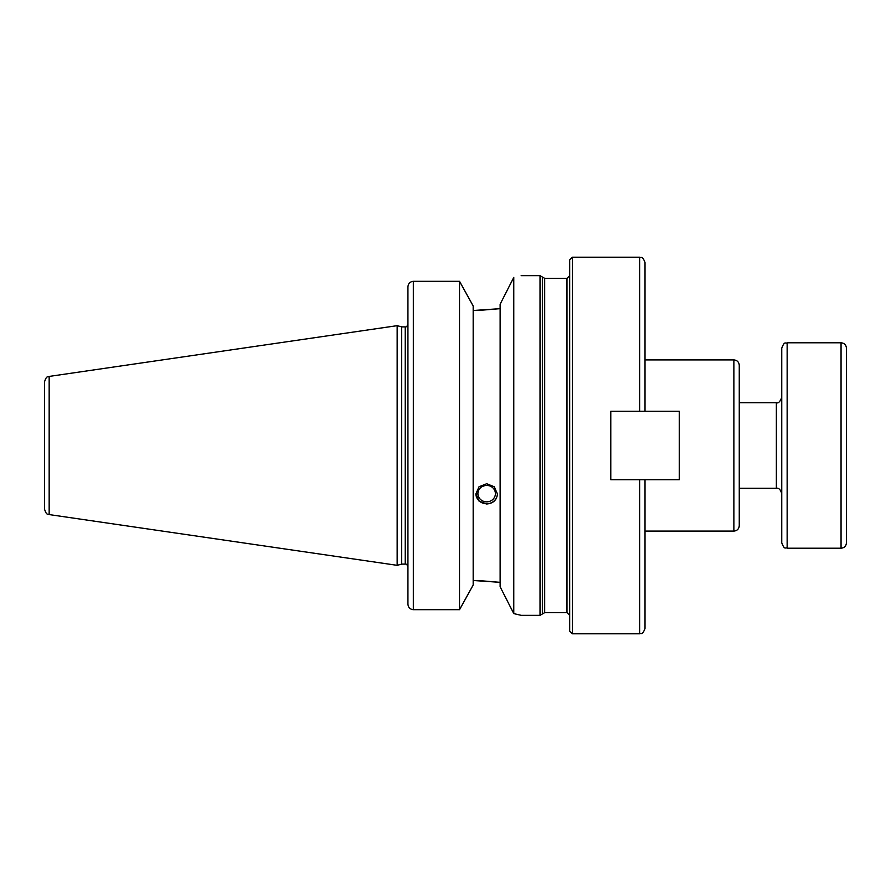 <?xml version="1.0" encoding="UTF-8"?>
<svg xmlns="http://www.w3.org/2000/svg" width="891" height="891" viewBox="0 0 891 891"><rect width="100%" height="100%" fill="white"/><g stroke="black" fill="none" stroke-linecap="round" stroke-linejoin="round"><path stroke-width="1.34" d="M645.017 479.737L610.78 479.737L610.78 411.263L645.017 411.263L645.017 262.589C642.277 255.082 641.041 258.212 639.627 257.198L639.627 411.263L679.254 411.263L679.254 479.737L639.627 479.737L639.627 633.802C641.041 632.788 642.277 635.918 645.017 628.411L645.017 479.737M544.691 278.36L542.363 277.012L542.363 613.988L544.691 612.64L544.691 278.36L566.988 278.36L566.988 612.64L569.683 615.336L569.683 445.5L569.683 631.106L572.378 633.802L572.378 257.198L569.683 259.894L569.683 445.5M739.263 445.5L739.263 365.299C738.94 362.024 737.147 360.231 733.872 359.908L733.872 531.092C737.147 530.769 738.94 528.976 739.263 525.701L739.263 445.5M485.072 485.55L482.532 486.386M495.396 493.625A8.743 8.208 180 0 0 486.653 485.417A8.743 8.208 180 0 0 477.91 493.625A8.743 8.208 180 0 0 486.653 501.845A8.743 8.208 180 0 0 495.396 493.625M497.434 493.993C496.788 500.107 493.202 503.437 486.653 503.994L479.024 501.087L475.872 493.993L479.024 486.764L486.653 483.724L494.271 486.764L497.434 493.993M475.872 493.814A10.781 10.135 180 0 0 486.653 503.76A10.781 10.135 180 0 0 497.434 493.814M477.754 580.487L500.129 582.335L473.177 580.487M513.773 613.598L513.773 277.402C523.596 275.13 523.596 275.13 513.773 277.402L500.129 304.232L500.129 586.768L513.773 613.598L521.157 615.336L540.024 615.336L540.024 275.664L521.157 275.664M459.522 609.689L473.177 584.986L473.177 306.014L459.522 281.311L413.324 281.311L459.522 281.311L459.522 609.689L413.324 609.689C410.016 609.321 408.223 607.45 407.933 604.109L407.933 286.891C408.223 283.55 410.016 281.679 413.324 281.311L413.324 609.689M477.754 310.514L500.129 308.665L473.177 310.514M49.161 376.425C47.858 377.528 46.789 374.866 44.55 381.76L44.55 509.24C46.789 516.134 47.858 513.472 49.161 514.575L397.152 565.328L397.152 325.672L49.161 376.425L49.161 514.575M397.152 325.672L401.685 326.886L401.685 564.114L397.152 565.328M401.685 326.886L405.238 326.886L405.238 564.114L401.685 564.114M846.45 463.598L846.45 484.982M787.143 342.79L841.059 342.79L841.059 548.21L787.143 548.21L787.143 342.79C785.483 344.071 784.793 340.284 781.752 348.181L781.752 542.708M846.45 542.708L846.45 348.181C846.127 344.906 844.334 343.113 841.059 342.79M739.263 402.71L776.362 402.71L776.362 488.29L739.263 488.29M544.691 612.64L566.988 612.64M566.988 278.36L569.683 275.664M572.378 633.802L639.627 633.802M572.378 257.198L639.627 257.198M645.017 531.092L733.872 531.092M645.017 359.908L733.872 359.908M405.238 564.114C406.251 563.769 407.154 564.671 407.933 566.81M405.238 326.886C406.251 327.231 407.154 326.329 407.933 324.19M542.363 613.988L540.024 615.336M542.363 277.012L540.024 275.664M776.362 488.29C778.734 487.778 780.527 489.582 781.752 493.681M776.362 402.71C778.322 403.523 780.126 401.73 781.752 397.319M787.143 548.21C785.483 546.929 784.793 550.716 781.752 542.819M841.059 548.21C844.334 547.887 846.127 546.094 846.45 542.819"/></g></svg>
